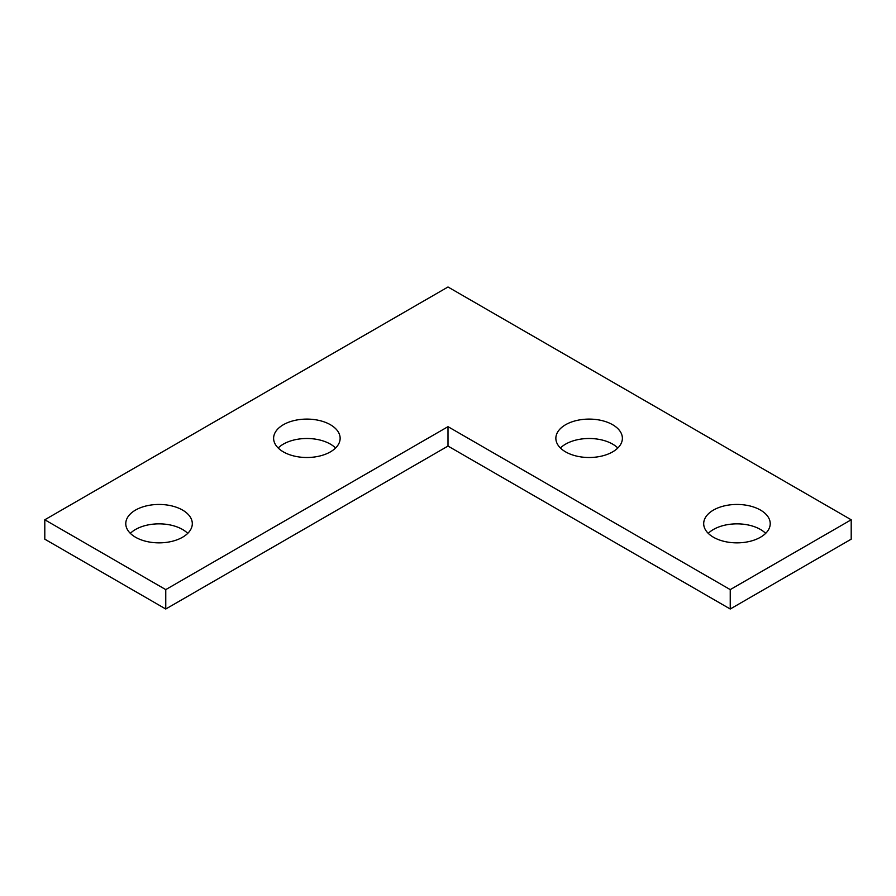 <?xml version="1.0" encoding="UTF-8"?>
<svg xmlns="http://www.w3.org/2000/svg" width="896" height="896" viewBox="0 0 896 896"><rect width="100%" height="100%" fill="white"/><g stroke="black" fill="none" stroke-linecap="round" stroke-linejoin="round"><path stroke-width="1.34" d="M187.746 533.355A33.264 19.208 0 0 0 182.56 529.48A33.264 19.208 0 0 0 130.334 533.355M182.56 510.07A33.264 19.208 0 0 0 146.306 505.915A33.264 19.208 0 0 0 125.776 523.656A33.264 19.208 0 0 0 135.52 537.23A33.264 19.208 0 0 0 171.774 541.397A33.264 19.208 0 0 0 192.304 523.656A33.264 19.208 0 0 0 182.56 510.07M335.586 448A33.264 19.208 0 0 0 330.4 444.125A33.264 19.208 0 0 0 278.174 448M330.4 424.726A33.264 19.208 0 0 0 294.146 420.56A33.264 19.208 0 0 0 273.616 438.301A33.264 19.208 0 0 0 283.36 451.875A33.264 19.208 0 0 0 319.614 456.042A33.264 19.208 0 0 0 340.144 438.301A33.264 19.208 0 0 0 330.4 424.726M617.826 448A33.264 19.208 0 0 0 612.64 444.125A33.264 19.208 0 0 0 560.414 448M612.64 424.726A33.264 19.208 0 0 0 576.386 420.56A33.264 19.208 0 0 0 555.856 438.301A33.264 19.208 0 0 0 565.6 451.875A33.264 19.208 0 0 0 601.854 456.042A33.264 19.208 0 0 0 622.384 438.301A33.264 19.208 0 0 0 612.64 424.726M765.666 533.355A33.264 19.208 0 0 0 760.48 529.48A33.264 19.208 0 0 0 708.254 533.355M760.48 510.07A33.264 19.208 0 0 0 724.226 505.915A33.264 19.208 0 0 0 703.696 523.656A33.264 19.208 0 0 0 713.44 537.23A33.264 19.208 0 0 0 749.694 541.397A33.264 19.208 0 0 0 770.224 523.656A33.264 19.208 0 0 0 760.48 510.07M730.24 589.613L851.2 519.781L448 286.989L44.8 519.781L165.76 589.613L448 426.664L730.24 589.613L730.24 609.011L851.2 539.179L851.2 519.781M44.8 519.781L44.8 539.179L165.76 609.011L448 446.062L730.24 609.011M165.76 589.613L165.76 609.011M448 426.664L448 446.062"/></g></svg>
